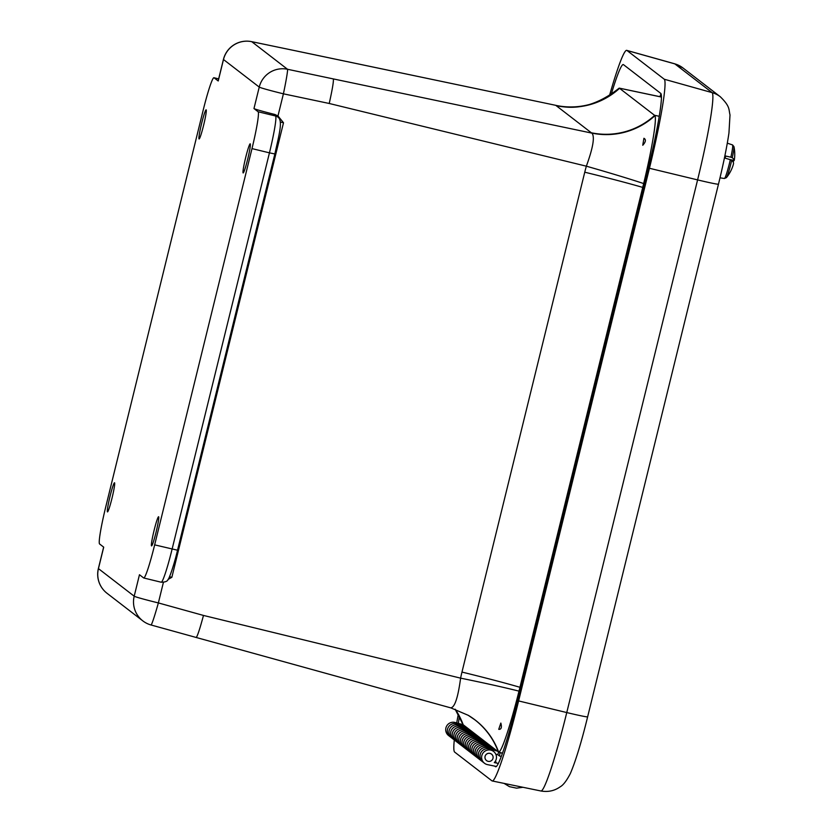 <?xml version="1.0" encoding="UTF-8"?>
<svg xmlns="http://www.w3.org/2000/svg" width="833" height="833" viewBox="0 0 833 833"><rect width="100%" height="100%" fill="white"/><g stroke="black" fill="none" stroke-linecap="round" stroke-linejoin="round"><path stroke-width="1.25" d="M642.764 145.265L643.919 138.278C646.2 139.528 645.814 141.86 642.764 145.265M498.738 729.333L500.841 723.075C501.976 727.459 501.279 729.541 498.738 729.333M245.662 157.593A14.984 1.177 103.6 0 1 250.212 143.817A14.984 1.177 103.6 0 1 247.817 158.655A14.984 1.177 103.6 0 1 243.142 172.941A14.984 1.177 103.6 0 1 245.662 157.593M201.586 123.607A14.984 1.177 103.6 0 1 206.147 109.831A14.984 1.177 103.6 0 1 203.752 124.669A14.984 1.177 103.6 0 1 199.077 138.955A14.984 1.177 103.6 0 1 201.586 123.607M109.987 496.551A14.984 1.177 103.6 0 1 114.537 482.776A14.984 1.177 103.6 0 1 112.143 497.613A14.984 1.177 103.6 0 1 107.467 511.899A14.984 1.177 103.6 0 1 109.987 496.551M154.053 530.538A14.984 1.177 103.6 0 1 158.614 516.752A14.984 1.177 103.6 0 1 156.219 531.6A14.984 1.177 103.6 0 1 151.544 545.886A14.984 1.177 103.6 0 1 154.053 530.538M618.638 88.548A70.472 5.529 103.6 0 1 618.732 88.454A70.472 5.529 103.6 0 1 619.335 88.152L654.988 115.641A70.472 5.529 103.6 0 1 643.67 183.562L519.001 691.14A70.472 5.529 103.6 0 1 498.655 752.105L463.002 724.616A70.472 5.529 103.6 0 1 462.919 724.408A70.472 5.529 103.6 0 1 462.898 724.366M107.04 593.294A24.011 23.928 -52.4 0 1 98.44 568.627L134.196 596.199A24.011 23.928 127.6 0 0 142.797 620.866L107.04 593.294A24.011 24.011 0 0 1 98.377 568.543A24.011 0.833 13.8 0 0 98.44 568.627L103.709 547.156L99.554 543.949A36.027 2.822 103.6 0 1 105.697 507.099L203.023 110.851A36.027 2.822 103.6 0 1 213.966 77.729A36.027 2.822 103.6 0 1 214.06 77.771L218.215 80.978L223.483 59.518A24.011 23.928 -52.4 0 1 251.743 41.681L287.5 69.264A24.011 1.104 -78.1 0 1 283.407 93.817L329.233 103.479C332.398 89.235 333.762 81.051 333.325 78.916L287.5 69.264A24.011 23.928 127.6 0 0 259.24 87.09L253.971 108.55L258.126 111.757A36.027 2.822 103.6 0 1 251.993 148.607L269.444 152.845L172.108 549.093A36.027 2.822 103.6 0 1 161.165 582.215L143.713 577.977A36.027 2.822 103.6 0 1 143.63 577.935L139.465 574.728L134.196 596.199A24.011 0.833 13.8 0 0 158.364 602.925L163.414 582.34M218.215 80.978A24.011 0.833 -166.2 0 1 218.163 80.895L223.431 59.435A24.011 0.833 -166.2 0 0 223.483 59.518L259.24 87.09A24.011 0.833 -166.2 0 0 283.407 93.817L277.972 115.954L274.932 114.496A24.011 0.833 -166.2 0 1 253.971 108.55M196.119 637.484L196.172 637.505C197.369 636.443 199.805 629.092 203.481 615.441L158.364 602.925A24.011 1.156 -74.5 0 1 151.044 624.989A24.011 1.156 -74.5 0 1 151.012 624.969M274.932 114.496L273.484 114.371L275.577 115.995A6.008 5.977 -52.4 0 1 277.816 117.068C283.376 120.327 278.784 135.8 274.859 153.959L177.533 550.217L154.657 544.865A36.027 2.822 103.6 0 1 143.713 577.977M154.657 544.865L251.993 148.607M251.649 41.65A24.011 2.603 -78.2 0 1 251.743 41.681L297.287 51.157L251.649 41.65A24.011 24.011 0 0 0 223.431 59.435M169.516 576.738L171.858 577.29L168.047 579.424M277.972 115.954L283.501 122.763L280.377 122.035M643.513 187.602L642.732 187.415A72.044 2.509 13.8 0 0 584.756 172.202L461.971 672.075A160.904 160.623 140.2 0 0 460.607 678.145A72.044 2.634 -168.4 0 1 519.001 691.14M643.67 183.562A72.044 2.374 16 0 0 586.359 166.184A160.904 160.634 140.2 0 0 584.756 172.202M468.25 715.308A72.044 71.503 -59.2 0 1 498.655 752.105L498.363 752.001A72.044 71.784 -52.4 0 0 474.82 719.795L468.24 715.318L450.892 707.904L151.044 624.989A24.011 24.011 0 0 1 142.797 620.866M203.481 615.441L460.607 678.145C457.994 697.69 454.693 707.581 450.705 707.831M654.988 115.641A72.044 71.513 -60.3 0 1 591.867 133.113C594.97 136.497 593.127 147.514 586.359 166.184L329.233 103.479M455.151 709.227A72.044 71.95 -36.1 0 1 463.002 724.616M661.475 97.065L619.335 88.152A72.044 71.94 -34.2 0 1 555.903 105.385A160.904 5.987 12 0 0 556.215 105.687L591.326 132.77A160.904 5.987 12 0 0 591.867 133.113L333.325 78.916M297.287 51.157L555.965 105.374L297.36 51.188M495.25 761.424L496.051 762.039L494.969 761.82M496.333 766.454L487.524 764.642A7.445 7.414 -52.4 0 1 483.171 752.824A7.445 7.414 -52.4 0 1 493.594 751.46A7.445 7.414 -52.4 0 1 494.292 762.601L498.301 763.424M493.032 758.176A4.082 4.071 -52.4 0 1 486.555 760.591A4.082 4.071 -52.4 0 1 485.826 754.875A4.082 4.071 -52.4 0 1 493.032 758.176M475.903 734.685L468.188 732.561A7.445 7.414 127.6 0 0 461.649 745.629A7.445 7.414 -52.4 0 1 460.316 735.206A7.445 7.414 -52.4 0 1 470.739 733.842M469.583 732.946L469.104 732.582A7.445 7.414 127.6 0 0 458.681 733.946A7.445 7.414 127.6 0 0 460.014 744.369A7.445 7.414 -52.4 0 1 466.553 731.301L474.279 733.425M493.594 751.46L491.959 750.2A7.445 7.414 127.6 0 0 481.536 751.564A7.445 7.414 127.6 0 0 482.869 761.987A7.445 7.414 -52.4 0 1 489.408 748.929L497.124 751.054M466.324 730.437L465.845 730.062A7.445 7.414 127.6 0 0 455.422 731.426A7.445 7.414 127.6 0 0 456.744 741.849A7.445 7.414 -52.4 0 1 463.283 728.792L471.009 730.916M472.644 732.176L464.918 730.041A7.445 7.414 127.6 0 0 458.379 743.109A7.445 7.414 -52.4 0 1 457.057 732.686A7.445 7.414 -52.4 0 1 467.469 731.322M489.179 748.055L488.69 747.68A7.445 7.414 127.6 0 0 478.277 749.044A7.445 7.414 127.6 0 0 479.6 759.477A7.445 7.414 -52.4 0 1 486.139 746.41L493.865 748.534M495.489 749.794L487.774 747.67A7.445 7.414 127.6 0 0 481.235 760.737A7.445 7.414 -52.4 0 1 479.902 750.304A7.445 7.414 -52.4 0 1 490.325 748.94M479.173 737.205L471.447 735.081A7.445 7.414 127.6 0 0 464.908 748.149A7.445 7.414 -52.4 0 1 463.585 737.726A7.445 7.414 -52.4 0 1 473.998 736.351M472.852 735.466L472.373 735.091A7.445 7.414 127.6 0 0 461.951 736.466A7.445 7.414 127.6 0 0 463.273 746.889A7.445 7.414 -52.4 0 1 469.812 733.821L477.538 735.945M476.112 737.986L475.633 737.611A7.445 7.414 127.6 0 0 465.21 738.975A7.445 7.414 127.6 0 0 466.542 749.408A7.445 7.414 -52.4 0 1 473.082 736.341L480.808 738.465M482.432 739.725L474.716 737.601A7.445 7.414 127.6 0 0 468.177 750.668A7.445 7.414 -52.4 0 1 466.844 740.235A7.445 7.414 -52.4 0 1 477.267 738.871M463.054 727.917L462.575 727.542A7.445 7.414 127.6 0 0 452.152 728.906A7.445 7.414 127.6 0 0 453.485 739.34A7.445 7.414 -52.4 0 1 460.024 726.272L467.74 728.396M469.375 729.656L461.659 727.532A7.445 7.414 127.6 0 0 455.12 740.589A7.445 7.414 -52.4 0 1 453.787 730.166A7.445 7.414 -52.4 0 1 464.21 728.802M485.91 745.535L485.431 745.16A7.445 7.414 127.6 0 0 475.008 746.535A7.445 7.414 127.6 0 0 476.341 756.958A7.445 7.414 -52.4 0 1 482.88 743.89L490.595 746.014M492.23 747.274L484.504 745.15A7.445 7.414 127.6 0 0 477.965 758.217A7.445 7.414 -52.4 0 1 476.643 747.795A7.445 7.414 -52.4 0 1 487.066 746.42M459.795 725.397L459.316 725.022A7.445 7.414 127.6 0 0 448.893 726.397A7.445 7.414 127.6 0 0 450.216 736.82A7.445 7.414 -52.4 0 1 456.755 723.752L464.481 725.876M466.116 727.136L458.389 725.012A7.445 7.414 127.6 0 0 451.85 738.08A7.445 7.414 -52.4 0 1 450.528 727.646A7.445 7.414 -52.4 0 1 460.941 726.282M482.64 743.015L482.161 742.651A7.445 7.414 127.6 0 0 471.749 744.015A7.445 7.414 127.6 0 0 473.071 754.438A7.445 7.414 -52.4 0 1 479.61 741.37L487.336 743.494M488.961 744.754L481.245 742.63A7.445 7.414 127.6 0 0 474.706 755.698A7.445 7.414 -52.4 0 1 473.373 745.275A7.445 7.414 -52.4 0 1 483.796 743.911M485.701 742.245L477.975 740.12A7.445 7.414 127.6 0 0 471.436 753.178A7.445 7.414 -52.4 0 1 470.114 742.755A7.445 7.414 -52.4 0 1 480.526 741.391M479.381 740.506L478.902 740.131A7.445 7.414 127.6 0 0 468.479 741.495A7.445 7.414 127.6 0 0 469.802 751.918A7.445 7.414 -52.4 0 1 476.341 738.861L484.067 740.985M490.491 753.532A4.082 4.071 127.6 0 0 486.555 760.591A4.082 4.071 127.6 0 0 492.261 759.842A4.082 4.071 127.6 0 0 490.491 753.532M500.039 752.501L499.467 755.989L497.832 754.729L498.561 752.095M463.033 724.668L455.13 722.492A7.445 7.414 127.6 0 0 448.591 735.56L484.494 763.247M499.467 755.989L501.237 756.479M497.832 754.729L495.76 754.167M500.362 752.751L502.393 753.313M611.224 94.379A72.429 5.685 103.6 0 1 623.323 64.568A72.429 5.685 103.6 0 1 623.49 64.662L660.788 93.421A72.429 5.685 103.6 0 1 648.449 167.506L517.616 700.168A72.429 5.685 103.6 0 1 495.625 766.756A72.429 5.685 103.6 0 1 495.427 766.662L494.729 766.121M609.517 95.514A87.038 6.831 103.6 0 1 626.77 50.376A87.038 6.831 103.6 0 1 626.968 50.48L664.276 79.239A87.038 6.831 103.6 0 1 649.438 168.276L518.605 700.928A87.038 6.831 103.6 0 1 492.178 780.948A87.038 6.831 103.6 0 1 491.939 780.844L454.641 752.074A87.038 6.831 103.6 0 1 454.297 739.964M456.734 722.94A87.038 6.831 103.6 0 1 458.275 714.308M458.369 723.388A72.429 5.685 103.6 0 1 459.41 716.422M732.28 157.729A36.746 7.705 10.6 0 1 734.196 160.446A36.683 6.56 12.4 0 0 734.3 160.103A36.746 36.746 0 0 0 733.935 146.587A16.191 1.27 103.6 0 1 732.28 157.729L730.885 157.208A10493.811 2201.025 -169.4 0 0 725.637 156.021A17.743 1.395 103.6 0 1 725.408 157.073A17.743 1.395 103.6 0 1 725.158 158.145A10493.811 2258.492 14.7 0 1 730.333 159.697L731.697 160.311A16.191 1.27 103.6 0 1 726.397 177.658A36.746 36.746 0 0 0 730.812 170.9A8.83 0.698 -76.4 0 0 730.885 170.744A36.746 35.871 24.7 0 0 731.77 168.828A36.746 35.871 24.7 0 0 732.259 167.652A36.683 36.069 -179.8 0 0 732.821 166.121A36.683 36.069 -179.8 0 0 733.207 164.903A36.683 20.971 -167.1 0 0 733.561 163.258A36.746 7.903 -165.3 0 0 731.697 160.311M731.926 160.54L733.665 160.925A36.683 20.763 8.1 0 1 733.123 162.008M733.79 160.363A36.683 35.871 -18.7 0 1 733.665 160.925M729.947 159.582L734.196 160.446M522.957 787.289L516.575 788.153L509.463 786.664L504.111 783.405M520.729 687.485L519.948 687.298A72.044 2.509 -166.2 0 0 461.971 672.075M274.859 153.959L269.444 152.845A36.027 2.822 103.6 0 0 275.577 115.995L258.126 111.757M214.06 77.771L218.652 78.885L213.966 77.729M277.816 117.068L275.713 115.443A6.008 5.977 127.6 0 0 273.484 114.371M171.858 577.29L283.501 122.763M659.278 116.287L654.738 115.329A72.044 71.784 -52.4 0 1 591.326 132.77M455.255 709.258A72.044 71.784 -52.4 0 1 463.252 724.929M619.627 88.246A72.044 71.784 -52.4 0 1 556.215 105.687M464.918 730.041L466.553 731.301M468.188 732.561L469.812 733.821M484.504 745.15L486.139 746.41M487.774 747.67L489.408 748.929M477.975 740.12L479.61 741.37M481.245 742.63L482.88 743.89M471.447 735.081L473.082 736.341M474.716 737.601L476.341 738.861M461.659 727.532L463.283 728.792M455.13 722.492L456.755 723.752M458.389 725.012L460.024 726.272M660.986 93.65A70.774 5.55 -76.4 0 0 659.975 96.701M518.605 700.928L566.763 712.559A24.011 0.833 13.8 0 0 587.64 716.828L718.473 184.176A24.011 0.833 -166.2 0 1 697.596 179.897L566.763 712.559A85.299 6.695 103.6 0 1 540.867 790.975L492.178 780.948M718.473 184.176C723.398 164.018 726.897 146.962 728.948 132.999L730.01 114.912C728.604 109.248 730.302 106.541 720.264 96.722A24.011 23.928 127.6 0 0 712.132 92.64A85.299 6.695 103.6 0 1 697.596 179.897L649.438 168.276M720.264 96.722L682.966 67.962A24.011 23.928 127.6 0 0 674.834 63.881L712.132 92.64L664.276 79.239M682.966 67.962L674.636 63.777A85.299 6.695 103.6 0 1 674.834 63.881L626.968 50.48M730.885 157.208A17.264 1.354 -76.4 0 0 732.54 144.932L727.303 143.161M726.397 177.658L724.398 178.491A17.264 1.354 -76.4 0 0 730.333 159.697M98.377 568.543L103.646 547.104M177.533 550.217C172.983 569.47 167.943 581.08 168.183 579.227C167.714 581.215 165.371 582.215 161.165 582.215M462.919 724.408L455.141 709.216M555.965 105.374C576.728 110.664 597.646 105.02 618.742 88.465L618.742 88.465M619.44 88.163L661.475 97.013M498.519 752.084L502.445 753.167M587.64 716.828C581.372 742.422 575.582 761.352 570.303 773.628C566.648 780.688 563.316 785.061 560.307 786.737C554.601 790.84 548.124 792.256 540.867 790.975M674.636 63.777L626.77 50.376M731.77 168.828A36.746 36.746 0 0 0 732.821 166.121M724.398 178.491L720.014 177.825M732.54 144.932L733.935 146.587"/></g></svg>
